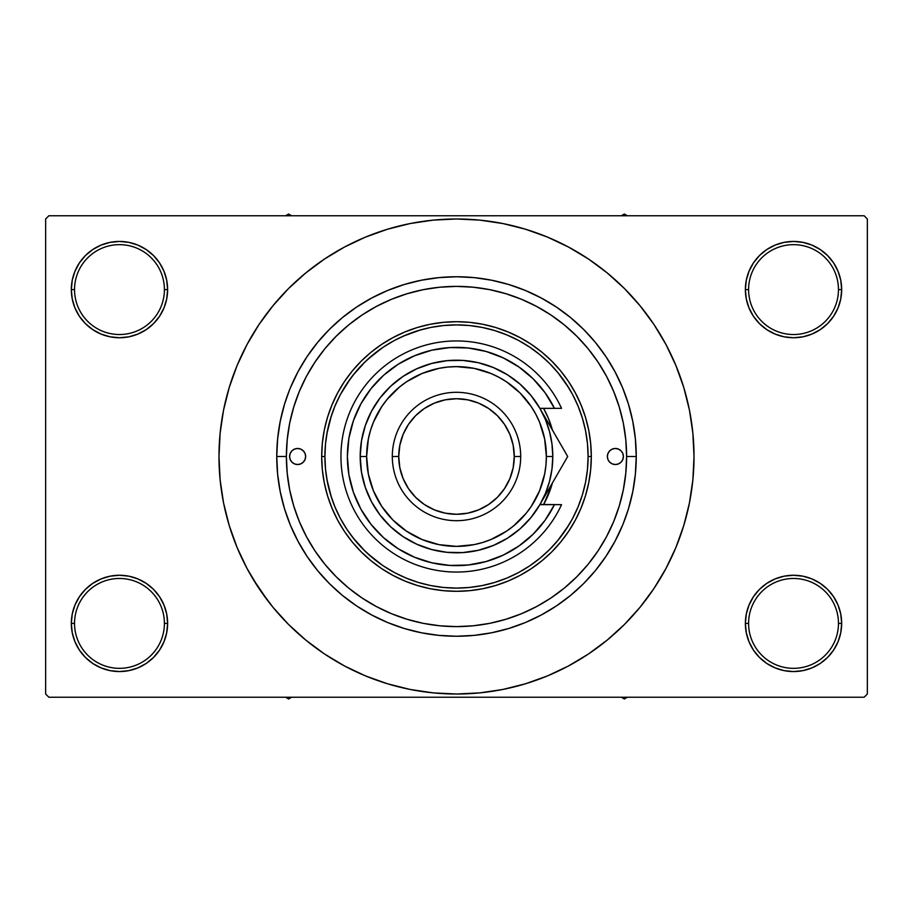 <?xml version="1.0" encoding="UTF-8"?>
<svg xmlns="http://www.w3.org/2000/svg" width="913" height="913" viewBox="0 0 913 913"><rect width="100%" height="100%" fill="white"/><g stroke="black" fill="none" stroke-linecap="round" stroke-linejoin="round"><path stroke-width="1.37" d="M746.309 614.015L745.373 623.408L748.592 623.408A44.942 44.942 0 0 0 793.523 668.339A44.942 44.942 0 0 0 838.465 623.408A44.942 44.942 0 0 0 793.523 578.477A44.942 44.942 0 0 0 748.592 623.408L745.373 623.408L746.309 632.8L749.048 641.828L753.487 650.159L759.479 657.451L766.772 663.443L775.103 667.894L784.13 670.633L793.523 671.557L802.915 670.633L811.954 667.894L820.273 663.443L827.566 657.451L833.558 650.159L838.008 641.828L840.747 632.8L841.672 623.408L838.465 623.408A44.942 44.942 0 0 1 793.523 668.339A44.942 44.942 0 0 1 748.592 623.408A44.942 44.942 0 0 1 793.523 578.477A44.942 44.942 0 0 1 838.465 623.408L841.672 623.408L840.747 614.015L838.008 604.988L833.558 596.657L827.566 589.364L820.273 583.373L811.954 578.922L802.915 576.183L793.523 575.258L784.13 576.183L775.103 578.922L766.772 583.373L759.479 589.364L753.487 596.657L749.048 604.988L746.309 614.015L745.373 623.408L746.309 632.8M745.385 623.408A48.149 48.149 0 0 1 793.523 575.258A48.149 48.149 0 0 1 841.672 623.408L840.747 614.015M72.253 614.015L71.328 623.408L74.535 623.408A44.942 44.942 0 0 0 119.477 668.339A44.942 44.942 0 0 0 164.408 623.408A44.942 44.942 0 0 0 119.477 578.477A44.942 44.942 0 0 0 74.535 623.408L71.328 623.408A48.149 48.149 0 0 1 119.477 575.258A48.149 48.149 0 0 1 167.627 623.408L164.408 623.408A44.942 44.942 0 0 1 119.477 668.339A44.942 44.942 0 0 1 74.535 623.408A44.942 44.942 0 0 1 119.477 578.477A44.942 44.942 0 0 1 164.408 623.408L167.627 623.408L166.691 614.015L163.952 604.988L159.513 596.657L153.521 589.364L146.228 583.373L137.897 578.922L128.87 576.183L119.477 575.258L110.085 576.183L101.046 578.922L92.727 583.373L85.434 589.364L79.442 596.657L74.992 604.988L72.253 614.015L71.328 623.408L72.253 632.8L74.992 641.828L79.442 650.159L85.434 657.451L92.727 663.443L101.046 667.894L110.085 670.633L119.477 671.557L128.87 670.633L137.897 667.894L146.228 663.443L153.521 657.451L159.513 650.159L163.952 641.828L166.691 632.8L167.627 623.408L166.691 614.015M166.691 298.985L167.627 289.592L166.691 280.2L163.952 271.172L159.513 262.841L153.521 255.549L146.228 249.557L137.897 245.106L128.87 242.367L119.477 241.443L110.085 242.367L101.046 245.106L92.727 249.557L85.434 255.549L79.442 262.841L74.992 271.172L72.253 280.2L71.328 289.592L72.253 298.985L74.992 308.012L79.442 316.343L85.434 323.636L92.727 329.627L101.046 334.078L110.085 336.817L119.477 337.742L128.87 336.817L137.897 334.078L146.228 329.627L153.521 323.636L159.513 316.343L163.952 308.012L166.691 298.985L167.627 289.592L164.408 289.592A44.942 44.942 0 0 0 119.477 244.661A44.942 44.942 0 0 0 74.535 289.592L71.328 289.592A48.149 48.149 0 0 1 119.477 241.443A48.149 48.149 0 0 1 167.615 289.592M746.309 280.2L745.373 289.592L748.592 289.592A44.942 44.942 0 0 0 793.523 334.523A44.942 44.942 0 0 0 838.465 289.592A44.942 44.942 0 0 0 793.523 244.661A44.942 44.942 0 0 0 748.592 289.592L745.373 289.592A48.149 48.149 0 0 1 793.523 241.443A48.149 48.149 0 0 1 841.672 289.592L838.465 289.592A44.942 44.942 0 0 1 793.523 334.523A44.942 44.942 0 0 1 748.592 289.592A44.942 44.942 0 0 1 793.523 244.661A44.942 44.942 0 0 1 838.465 289.592L841.672 289.592L840.747 280.2L838.008 271.172L833.558 262.841L827.566 255.549L820.273 249.557L811.954 245.106L802.915 242.367L793.523 241.443L784.13 242.367L775.103 245.106L766.772 249.557L759.479 255.549L753.487 262.841L749.048 271.172L746.309 280.2L745.373 289.592L746.309 298.985L749.048 308.012L753.487 316.343L759.479 323.636L766.772 329.627L775.103 334.078L784.13 336.817L793.523 337.742L802.915 336.817L811.954 334.078L820.273 329.627L827.566 323.636L833.558 316.343L838.008 308.012L840.747 298.985L841.672 289.592L840.747 280.2M72.253 280.2L71.328 289.592L74.535 289.592A44.942 44.942 0 0 1 119.477 244.661A44.942 44.942 0 0 1 164.408 289.592A44.942 44.942 0 0 1 119.477 334.523A44.942 44.942 0 0 1 74.535 289.592A44.942 44.942 0 0 0 119.477 334.523A44.942 44.942 0 0 0 164.408 289.592L167.627 289.592L166.691 280.2M286.385 456.443L276.753 456.5A179.747 179.747 0 0 1 456.5 276.753A179.747 179.747 0 0 1 636.247 456.5L626.615 456.5L636.247 456.5L635.38 474.121L632.789 491.571L628.509 508.678L623.18 523.777M647.283 597.992L653.993 588.463L665.976 568.468L675.94 547.401L683.791 525.454L689.463 502.835L692.876 479.781L694.017 456.5A237.517 237.517 0 0 1 456.5 694.017A237.517 237.517 0 0 1 218.983 456.5A237.517 237.517 0 0 1 456.5 218.983A237.517 237.517 0 0 1 694.017 456.5L692.876 433.219L689.463 410.165L683.791 387.546L675.94 365.599L665.976 344.532L653.993 324.537L644.943 311.904M864.143 697.235L48.857 697.235L45.65 694.017L45.65 218.983L48.857 215.765L864.143 215.765L48.857 215.765L45.65 218.983L45.65 694.017L48.857 697.235L864.143 697.235L867.35 694.017L867.35 218.983L867.35 694.017L864.143 697.235M326.888 433.698L331.396 415.666M340.389 394.564L350.626 378.336M352.852 375.414L365.303 361.616M367.859 359.231L382.57 347.625M403.169 336.189L420.653 329.878M557.797 372.481L568.822 387.911M606.677 376.59L605.981 375.289M598.574 362.94L595.561 358.512M589.307 350.193L585.404 345.491M476.301 287.538L470.001 286.922M392.818 298.756L387.5 301.005M351.699 322.494L346.929 326.363M326.261 347.054L325.017 348.549M300.366 388.961L297.98 394.77M294.751 403.808L292.902 409.846M292.902 503.154L294.751 509.203M454.206 626.603L460.38 626.569M585.404 567.509L589.307 562.807M595.561 554.488L598.574 550.06M605.981 537.711L606.677 536.41M568.822 525.089L557.797 540.519M382.57 565.375L367.859 553.769M365.303 551.384L352.852 537.586M331.396 497.334L326.888 479.302M404.322 628.509L421.429 632.789L404.322 628.509L387.717 622.563L371.774 615.02L356.641 605.958L342.466 595.447L329.399 583.601L317.553 570.534L307.042 556.359L297.98 541.226L290.437 525.283L284.491 508.678L280.211 491.571L277.62 474.121L276.753 456.5L277.62 438.879L276.753 456.5L286.385 456.5A170.115 170.115 0 0 1 456.5 286.385A170.115 170.115 0 0 1 626.615 456.5A170.115 170.115 0 0 1 456.5 626.615A170.115 170.115 0 0 1 286.385 456.5L287.207 473.174L289.649 489.688L293.712 505.882L299.327 521.597L306.471 536.696L315.053 551.007L324.994 564.417L336.212 576.788L348.583 588.006L361.993 597.947L376.304 606.529L391.403 613.673L407.118 619.288L423.312 623.351L439.826 625.793L456.5 626.615L473.174 625.793L489.688 623.351L505.882 619.288L521.597 613.673L536.696 606.529L551.007 597.947L564.417 588.006L576.788 576.788L588.006 564.417L597.947 551.007L606.529 536.696L613.673 521.597L619.288 505.882L623.351 489.688L625.793 473.174L626.615 456.5L625.793 439.826L623.351 423.312L619.288 407.118L613.673 391.403L606.529 376.304L597.947 361.993L588.006 348.583L576.788 336.212L564.417 324.994L551.007 315.053L536.696 306.471L521.597 299.327L505.882 293.712L489.688 289.649L473.174 287.207L456.5 286.385L439.826 287.207L423.312 289.649L407.118 293.712L391.403 299.327L376.304 306.471L361.993 315.053L348.583 324.994L336.212 336.212L324.994 348.583L315.053 361.993L306.471 376.304L299.327 391.403L293.712 407.118L289.649 423.312L287.207 439.826L286.385 456.5M508.678 284.491L491.571 280.211L508.678 284.491L525.283 290.437L541.226 297.98L556.359 307.042L570.534 317.553L583.601 329.399L595.447 342.466L605.958 356.641L615.02 371.774L622.563 387.717L628.509 404.322L632.789 421.429L635.38 438.879L636.247 456.5A179.747 179.747 0 0 1 456.5 636.247A179.747 179.747 0 0 1 276.753 456.5M864.143 215.765L867.35 218.983L864.143 215.765M252.775 578.614L268.057 601.096M265.717 315.008L259.007 324.537L247.024 344.532L237.06 365.599L229.209 387.546L223.537 410.165L220.124 433.219L218.983 456.5L220.124 479.781L223.537 502.835L229.209 525.454L237.06 547.401L247.024 568.468L259.007 588.463L272.896 607.179L288.542 624.458L305.821 640.104L318.146 649.565M305.821 640.104L324.537 653.993L344.532 665.976L365.599 675.94L387.546 683.791L410.165 689.463L433.219 692.876L456.5 694.017L479.781 692.876L502.835 689.463L525.454 683.791L547.401 675.94L568.468 665.976L588.463 653.993L607.179 640.104L624.458 624.458L640.104 607.179L653.993 588.463L662.199 575.258M506.647 688.664L525.454 683.791M597.992 647.283L607.179 640.104M660.225 334.386L653.993 324.537L640.104 305.821L624.458 288.542L607.179 272.896L594.854 263.435M607.179 272.896L588.463 259.007L568.468 247.024L547.401 237.06L525.454 229.209L502.835 223.537L479.781 220.124L456.5 218.983L433.219 220.124L410.165 223.537L387.546 229.209L365.599 237.06L344.532 247.024L324.537 259.007L305.821 272.896L288.542 288.542L272.896 305.821L259.007 324.537L250.801 337.742M406.353 224.336L387.546 229.209M315.008 265.717L305.821 272.896M833.558 262.841L827.566 255.549M820.273 249.557L811.954 245.106L802.915 242.367L793.523 241.443L784.13 242.367M775.103 245.106L766.772 249.557M759.479 255.549L753.487 262.841M840.747 298.985L841.672 289.592A48.149 48.149 0 0 1 793.523 337.742A48.149 48.149 0 0 1 745.373 289.592L746.309 298.985M766.772 329.627L775.103 334.078L784.13 336.817L793.523 337.742L802.915 336.817L811.954 334.078L820.273 329.627M827.566 323.636L833.558 316.343M159.513 262.841L153.521 255.549M146.228 249.557L137.897 245.106L128.87 242.367L119.477 241.443L110.085 242.367M101.046 245.106L92.727 249.557M85.434 255.549L79.442 262.841M167.627 289.592A48.149 48.149 0 0 1 119.477 337.742A48.149 48.149 0 0 1 71.328 289.592L72.253 298.985M92.727 329.627L101.046 334.078L110.085 336.817L119.477 337.742L128.87 336.817L137.897 334.078L146.228 329.627M153.521 323.636L159.513 316.343M146.228 583.373L137.897 578.922L128.87 576.183L119.477 575.258L110.085 576.183L101.046 578.922L92.727 583.373M85.434 589.364L79.442 596.657M166.691 632.8L167.627 623.408A48.149 48.149 0 0 1 119.477 671.557A48.149 48.149 0 0 1 71.328 623.408L72.253 632.8M79.442 650.159L85.434 657.451M92.727 663.443L101.046 667.894L110.085 670.633L119.477 671.557L128.87 670.633M137.897 667.894L146.228 663.443M153.521 657.451L159.513 650.159M820.273 583.373L811.954 578.922L802.915 576.183L793.523 575.258L784.13 576.183L775.103 578.922L766.772 583.373M759.479 589.364L753.487 596.657M753.487 650.159L759.479 657.451M766.772 663.443L775.103 667.894L784.13 670.633L793.523 671.557L802.915 670.633M811.954 667.894L820.273 663.443M827.566 657.451L833.558 650.159M840.747 632.8L841.672 623.408A48.149 48.149 0 0 1 793.523 671.557A48.149 48.149 0 0 1 745.373 623.408M277.62 438.879L280.211 421.429L284.491 404.322L289.33 390.444M284.559 508.895L285.746 512.627M525.454 229.209L502.835 223.537M387.546 683.791L410.165 689.463M290.437 387.717L297.98 371.774L307.042 356.641L317.553 342.466L329.399 329.399L342.466 317.553L356.641 307.042L371.774 297.98L387.717 290.437L404.322 284.491L421.429 280.211L438.879 277.62L456.5 276.753L474.121 277.62L491.571 280.211M622.563 525.283L615.02 541.226L605.958 556.359L595.447 570.534L583.601 583.601L570.534 595.447L556.359 605.958L541.226 615.02L525.283 622.563L508.678 628.509L491.571 632.789L474.121 635.38L456.5 636.247L438.879 635.38L421.429 632.789M619.014 506.806L617.587 511.177M305.638 456.5A8.023 8.023 0 0 1 297.615 464.523A8.023 8.023 0 0 1 289.592 456.5L290.208 453.43L291.943 450.828L294.545 449.082L297.615 448.477L300.685 449.082L303.287 450.828L305.033 453.43L305.638 456.5L305.033 459.57L303.287 462.172L300.685 463.918L297.615 464.523L294.545 463.918L291.943 462.172L290.208 459.57L289.592 456.5A8.023 8.023 0 0 1 297.615 448.477A8.023 8.023 0 0 1 305.638 456.5L305.49 458.064M623.408 456.5A8.023 8.023 0 0 1 615.385 464.523A8.023 8.023 0 0 1 607.362 456.5L607.967 453.43L609.713 450.828L612.315 449.082L615.385 448.477L618.455 449.082L621.057 450.828L622.792 453.43L623.408 456.5L622.792 459.57L621.057 462.172L618.455 463.918L615.385 464.523L612.315 463.918L609.713 462.172L607.967 459.57L607.362 456.5A8.023 8.023 0 0 1 615.385 448.477A8.023 8.023 0 0 1 623.408 456.5M543.577 504.649A99.506 99.506 0 0 0 552.422 482.931A99.506 99.506 0 0 1 543.577 504.649L551.714 485.385L548.428 494.584M321.696 456.5L324.902 456.5A131.598 131.598 0 0 1 456.5 324.902A131.598 131.598 0 0 1 588.098 456.5L591.304 456.5A134.804 134.804 0 0 0 456.5 321.696A134.804 134.804 0 0 0 321.696 456.5A134.804 134.804 0 0 1 456.5 321.696A134.804 134.804 0 0 1 591.304 456.5L590.665 469.716L588.725 482.806L585.507 495.633L581.045 508.085L575.395 520.045L568.594 531.4L560.708 542.025L551.829 551.829L542.025 560.708L531.4 568.594L520.045 575.395L508.085 581.045L495.633 585.507L482.806 588.725L469.716 590.665L456.5 591.304L443.284 590.665L430.194 588.725L417.367 585.507L404.916 581.045L392.955 575.395L381.6 568.594L370.975 560.708L361.171 551.829L352.292 542.025L344.406 531.4L337.605 520.045L331.955 508.085L327.493 495.633L324.275 482.806L322.335 469.716L321.696 456.5L322.335 443.284L324.275 430.194L327.493 417.367L331.955 404.916L337.605 392.955L344.406 381.6L352.292 370.975L361.171 361.171L370.975 352.292L381.6 344.406L392.955 337.605L404.916 331.955L417.367 327.493L430.194 324.275L443.284 322.335L456.5 321.696L469.716 322.335L482.806 324.275L495.633 327.493L508.085 331.955L520.045 337.605L531.4 344.406L542.025 352.292L551.829 361.171L560.708 370.975L568.594 381.6L575.395 392.955L581.045 404.916L585.507 417.367L588.725 430.194L590.665 443.284L591.304 456.5A134.804 134.804 0 0 1 456.5 591.304A134.804 134.804 0 0 1 321.696 456.5A134.804 134.804 0 0 0 456.5 591.304A134.804 134.804 0 0 0 591.304 456.5L588.098 456.5L587.47 443.604L585.575 430.822L582.437 418.302L578.077 406.137L572.565 394.462L565.923 383.392L558.231 373.018L549.558 363.442L539.982 354.769L529.608 347.077L518.538 340.435L506.863 334.923L494.698 330.563L482.178 327.425L469.396 325.53L456.5 324.902L443.604 325.53L430.822 327.425L418.302 330.563L406.137 334.923L394.462 340.435L383.392 347.077L373.018 354.769L363.442 363.442L354.769 373.018L347.077 383.392L340.435 394.462L334.923 406.137L330.563 418.302L327.425 430.822L325.53 443.604L324.902 456.5L325.53 469.396L327.425 482.178L330.563 494.698L334.923 506.863L340.435 518.538L347.077 529.608L354.769 539.982L363.442 549.558L373.018 558.231L383.392 565.923L394.462 572.565L406.137 578.077L418.302 582.437L430.822 585.575L443.604 587.47L456.5 588.098L469.396 587.47L482.178 585.575L494.698 582.437L506.863 578.077L518.538 572.565L529.608 565.923L539.982 558.231L549.558 549.558L558.231 539.982L565.923 529.608L572.565 518.538L578.077 506.863L582.437 494.698L585.575 482.178L587.47 469.396L588.098 456.5A131.598 131.598 0 0 1 456.5 588.098A131.598 131.598 0 0 1 324.902 456.5L321.696 456.5M619.288 407.118L616.709 399.301M614.757 394.108L614.152 392.579M614.015 392.248L613.673 391.403M407.118 293.712L391.403 299.327M293.712 505.882L299.327 521.597M505.882 619.288L521.597 613.673M543.577 408.351L548.428 418.416L552.422 430.069A99.506 99.506 0 0 0 543.577 408.351A99.506 99.506 0 0 1 552.422 430.069M552.422 482.931L551.714 485.385M622.792 459.57L623.248 458.064M623.248 454.936L622.792 453.43M607.51 454.936L607.362 456.5M289.752 458.064L290.208 459.57M290.208 453.43L289.752 454.936M621.365 697.235L624.366 698.97L627.368 697.235L624.366 698.97L621.365 697.235M288.634 698.97L291.635 697.235L288.634 698.97L288.634 697.235L288.634 698.97L285.632 697.235L288.634 698.97M624.366 214.03L621.365 215.765L624.366 214.03L624.366 215.765L624.366 214.03L627.368 215.765L624.366 214.03M291.635 215.765L288.634 214.03L285.632 215.765L288.634 214.03L291.635 215.765M552.799 456.5L546.373 456.5A89.873 89.873 0 0 1 456.5 546.373A89.873 89.873 0 0 1 366.627 456.5L360.201 456.5A96.299 96.299 0 0 0 456.5 552.799A96.299 96.299 0 0 0 552.799 456.5A96.299 96.299 0 0 1 456.5 552.799A96.299 96.299 0 0 1 360.201 456.5L361.491 440.819L365.314 425.549L371.58 411.112L380.105 397.885L390.673 386.222L402.998 376.43L416.762 368.795L431.575 363.488L447.062 360.669L462.8 360.418L478.366 362.723L493.351 367.54L507.354 374.729L519.988 384.099L530.932 395.409L539.891 408.351L554.442 408.351L545.027 392.67L533.124 378.781L519.063 367.083L503.257 357.885L486.127 351.471L468.164 347.99L449.881 347.568L431.781 350.204L414.376 355.819L398.159 364.276L383.574 375.311L371.043 388.63L360.909 403.854L353.457 420.562L348.903 438.274L347.374 456.5L348.903 474.726L353.457 492.438L360.909 509.146L371.043 524.37L383.574 537.689L398.159 548.724L414.376 557.181L431.781 562.796L449.881 565.432L468.164 565.01L486.127 561.529L503.257 555.115L519.063 545.917L533.124 534.219L545.027 520.33L554.442 504.649L539.891 504.649L530.932 517.591L519.988 528.901L507.354 538.271L493.351 545.46L478.366 550.277L462.8 552.582L447.062 552.331L431.575 549.512L416.762 544.205L402.998 536.57L390.673 526.778L380.105 515.115L371.58 501.888L365.314 487.451L361.491 472.181L360.201 456.5A96.299 96.299 0 0 1 456.5 360.201A96.299 96.299 0 0 1 552.799 456.5A96.299 96.299 0 0 0 456.5 360.201A96.299 96.299 0 0 0 360.201 456.5L366.627 456.5L368.35 474.03L373.463 490.897L381.771 506.43L392.955 520.045L406.57 531.229L422.103 539.537L438.97 544.65L456.5 546.373L474.03 544.65L482.589 542.505L490.897 539.537L506.43 531.229L513.517 525.968L525.968 513.517L531.229 506.43L539.537 490.897L544.65 474.03L545.94 465.31L546.373 456.5L544.65 438.97L539.537 422.103L535.76 414.137L531.229 406.57L520.045 392.955L506.43 381.771L498.863 377.24L490.897 373.463L474.03 368.35L456.5 366.627L447.69 367.06L438.97 368.35L422.103 373.463L406.57 381.771L399.483 387.032L387.032 399.483L381.771 406.57L373.463 422.103L370.495 430.411L368.35 438.97L366.627 456.5A89.873 89.873 0 0 1 456.5 366.627A89.873 89.873 0 0 1 546.373 456.5L552.799 456.5M520.695 456.5L514.27 456.5A57.77 57.77 0 0 1 456.5 514.27A57.77 57.77 0 0 1 398.73 456.5L392.305 456.5A64.195 64.195 0 0 0 456.5 520.695A64.195 64.195 0 0 0 520.695 456.5A64.195 64.195 0 0 1 456.5 520.695A64.195 64.195 0 0 1 392.305 456.5A64.195 64.195 0 0 1 456.5 392.305A64.195 64.195 0 0 1 520.695 456.5A64.195 64.195 0 0 0 456.5 392.305A64.195 64.195 0 0 0 392.305 456.5L398.73 456.5L399.837 467.776L403.124 478.606L408.465 488.603L415.643 497.357L424.397 504.535L434.394 509.876L445.224 513.163L456.5 514.27L467.776 513.163L478.606 509.876L488.603 504.535L497.357 497.357L504.535 488.603L509.876 478.606L513.163 467.776L514.27 456.5L513.163 445.224L509.876 434.394L504.535 424.397L497.357 415.643L488.603 408.465L478.606 403.124L467.776 399.837L456.5 398.73L445.224 399.837L434.394 403.124L424.397 408.465L415.643 415.643L408.465 424.397L403.124 434.394L399.837 445.224L398.73 456.5A57.77 57.77 0 0 1 456.5 398.73A57.77 57.77 0 0 1 514.27 456.5L520.695 456.5M539.914 408.396L554.442 408.351A109.126 109.126 0 0 0 388.23 371.363A109.126 109.126 0 0 0 388.23 541.637A109.126 109.126 0 0 0 554.442 504.649L561.541 504.649A115.552 115.552 0 0 1 385.024 547.298A115.552 115.552 0 0 1 385.024 365.702A115.552 115.552 0 0 1 561.541 408.351L554.442 408.351L561.541 408.351A115.552 115.552 0 0 0 385.024 365.702A115.552 115.552 0 0 0 385.024 547.298A115.552 115.552 0 0 0 561.541 504.649L540.005 504.444M508.552 360.589L500.815 356.766M474.452 348.857L465.938 347.773M456.397 347.362L447.872 347.705M420.779 353.377L412.938 356.435M375.654 383.198L370.484 389.337M360.578 508.552L364.515 515.217M397.029 548.005L404.174 552.274M430.046 562.374L438.343 564.108M447.872 565.295L456.397 565.638M500.815 556.234L508.552 552.411M554.157 433.059L539.891 408.351L545.46 419.649L549.512 431.575L551.966 443.935L552.787 456.5L551.966 469.065L549.512 481.425L545.46 493.351L539.891 504.649L551.703 484.187M554.442 408.351L561.541 408.351M561.05 445.008L547.081 420.813M564.508 450.988L554.168 433.082M551.441 484.643L561.061 467.981M552.045 483.593L567.692 456.5L539.891 408.351M563.572 463.633L567.692 456.5L561.073 445.03M547.161 492.061L561.073 467.97"/></g></svg>
